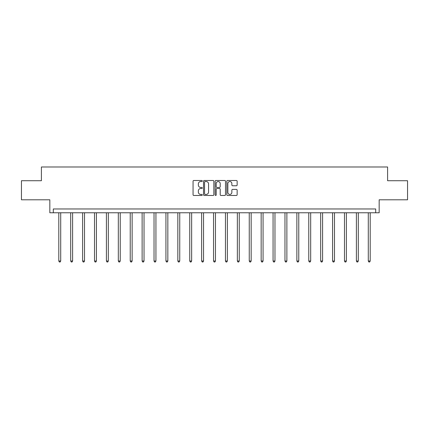 <?xml version="1.0" encoding="UTF-8"?>
<svg xmlns="http://www.w3.org/2000/svg" width="429" height="429" viewBox="0 0 429 429"><rect width="100%" height="100%" fill="white"/><g stroke="black" fill="none" stroke-linecap="round" stroke-linejoin="round"><path stroke-width="0.64" d="M202.29 181.011A0.526 0.526 0 0 0 201.769 180.486L193.811 180.486A0.751 0.751 0 0 0 193.061 181.236L193.061 194.718A0.751 0.751 0 0 0 193.811 195.468L201.769 195.468A0.526 0.526 0 0 0 202.29 194.943A0.526 0.526 0 0 0 201.769 194.417L200.74 194.417A2.397 2.397 0 0 1 198.343 192.02L198.343 190.9A2.397 2.397 0 0 1 200.74 188.503L201.769 188.503A0.526 0.526 0 0 0 202.29 187.977A0.526 0.526 0 0 0 201.769 187.452L200.74 187.452A2.397 2.397 0 0 1 198.343 185.055L198.343 183.934A2.397 2.397 0 0 1 200.74 181.537L201.769 181.537A0.526 0.526 0 0 0 202.29 181.011M21.45 180.727L21.45 199.801L49.834 199.801L49.834 212.773L379.166 212.773L379.166 199.801L407.55 199.801L407.55 180.727L387.596 180.727L387.596 166.994L41.404 166.994L41.404 180.727L21.45 180.727M236.39 185.768A0.751 0.751 0 0 0 237.14 185.017L237.14 181.236A0.751 0.751 0 0 0 236.39 180.486L227.552 180.486A0.751 0.751 0 0 0 226.802 181.236L226.802 194.718A0.751 0.751 0 0 0 227.552 195.468L236.39 195.468A0.751 0.751 0 0 0 237.14 194.718L237.14 190.149A0.751 0.751 0 0 0 236.39 189.398L232.609 189.398A0.751 0.751 0 0 0 231.858 190.149L231.858 192.412A2.006 2.006 0 0 1 229.853 194.417A2.006 2.006 0 0 1 227.853 192.412L227.853 183.537A2.006 2.006 0 0 1 229.853 181.537A2.006 2.006 0 0 1 231.858 183.537L231.858 185.017A0.751 0.751 0 0 0 232.609 185.768L236.39 185.768M375.691 212.773L375.691 208.961L53.309 208.961L53.309 212.773M213.846 181.236A0.751 0.751 0 0 0 213.095 180.486L204.258 180.486A0.751 0.751 0 0 0 203.507 181.236L203.507 194.718A0.751 0.751 0 0 0 204.258 195.468L213.095 195.468A0.751 0.751 0 0 0 213.846 194.718L213.846 181.236M215.905 180.486L224.742 180.486A0.751 0.751 0 0 1 225.493 181.236L225.493 194.718A0.751 0.751 0 0 1 224.742 195.468L220.962 195.468A0.751 0.751 0 0 1 220.211 194.718L220.211 189.248A0.751 0.751 0 0 0 219.46 188.503L216.951 188.503A0.751 0.751 0 0 0 216.205 189.248L216.205 194.943A0.526 0.526 0 0 1 215.68 195.468A0.526 0.526 0 0 1 215.154 194.943L215.154 181.236A0.751 0.751 0 0 1 215.905 180.486M205.083 181.537A0.526 0.526 0 0 0 204.558 182.062L204.558 193.892A0.526 0.526 0 0 0 205.083 194.417L206.167 194.417A2.397 2.397 0 0 0 208.564 192.02L208.564 183.934A2.397 2.397 0 0 0 206.167 181.537L205.083 181.537M220.211 183.574A2.006 2.006 0 0 0 218.205 181.574A2.006 2.006 0 0 0 216.205 183.574L216.205 186.701A0.751 0.751 0 0 0 216.951 187.452L219.46 187.452A0.751 0.751 0 0 0 220.211 186.701L220.211 183.574M58.8 212.773L58.8 261.014L60.709 261.014L60.709 212.773M60.709 261.014L60.135 262.006L59.374 262.006L58.8 261.014M70.705 212.773L70.705 261.014L72.614 261.014L72.614 212.773M72.614 261.014L72.04 262.006L71.278 262.006L70.705 261.014M82.609 212.773L82.609 261.014L84.513 261.014L84.513 212.773M84.513 261.014L83.945 262.006L83.178 262.006L82.609 261.014M94.514 212.773L94.514 261.014L96.418 261.014L96.418 212.773M96.418 261.014L95.849 262.006L95.082 262.006L94.514 261.014M106.413 212.773L106.413 261.014L108.323 261.014L108.323 212.773M108.323 261.014L107.749 262.006L106.987 262.006L106.413 261.014M118.318 212.773L118.318 261.014L120.227 261.014L120.227 212.773M120.227 261.014L119.653 262.006L118.892 262.006L118.318 261.014M130.223 212.773L130.223 261.014L132.132 261.014L132.132 212.773M132.132 261.014L131.558 262.006L130.797 262.006L130.223 261.014M142.128 212.773L142.128 261.014L144.031 261.014L144.031 212.773M144.031 261.014L143.463 262.006L142.696 262.006L142.128 261.014M154.027 212.773L154.027 261.014L155.936 261.014L155.936 212.773M155.936 261.014L155.362 262.006L154.601 262.006L154.027 261.014M165.932 212.773L165.932 261.014L167.841 261.014L167.841 212.773M167.841 261.014L167.267 262.006L166.506 262.006L165.932 261.014M177.837 212.773L177.837 261.014L179.746 261.014L179.746 212.773M179.746 261.014L179.172 262.006L178.41 262.006L177.837 261.014M189.741 212.773L189.741 261.014L191.645 261.014L191.645 212.773M191.645 261.014L191.077 262.006L190.31 262.006L189.741 261.014M201.641 212.773L201.641 261.014L203.55 261.014L203.55 212.773M203.55 261.014L202.976 262.006L202.215 262.006L201.641 261.014M213.545 212.773L213.545 261.014L215.455 261.014L215.455 212.773M215.455 261.014L214.881 262.006L214.119 262.006L213.545 261.014M225.45 212.773L225.45 261.014L227.359 261.014L227.359 212.773M227.359 261.014L226.785 262.006L226.024 262.006L225.45 261.014M237.355 212.773L237.355 261.014L239.259 261.014L239.259 212.773M239.259 261.014L238.69 262.006L237.923 262.006L237.355 261.014M249.254 212.773L249.254 261.014L251.163 261.014L251.163 212.773M251.163 261.014L250.59 262.006L249.828 262.006L249.254 261.014M261.159 212.773L261.159 261.014L263.068 261.014L263.068 212.773M263.068 261.014L262.494 262.006L261.733 262.006L261.159 261.014M273.064 212.773L273.064 261.014L274.973 261.014L274.973 212.773M274.973 261.014L274.399 262.006L273.638 262.006L273.064 261.014M284.969 212.773L284.969 261.014L286.872 261.014L286.872 212.773M286.872 261.014L286.304 262.006L285.537 262.006L284.969 261.014M296.868 212.773L296.868 261.014L298.777 261.014L298.777 212.773M298.777 261.014L298.203 262.006L297.442 262.006L296.868 261.014M308.773 212.773L308.773 261.014L310.682 261.014L310.682 212.773M310.682 261.014L310.108 262.006L309.347 262.006L308.773 261.014M320.678 212.773L320.678 261.014L322.587 261.014L322.587 212.773M322.587 261.014L322.013 262.006L321.251 262.006L320.678 261.014M332.582 212.773L332.582 261.014L334.486 261.014L334.486 212.773M334.486 261.014L333.918 262.006L333.151 262.006L332.582 261.014M344.487 212.773L344.487 261.014L346.391 261.014L346.391 212.773M346.391 261.014L345.822 262.006L345.055 262.006L344.487 261.014M356.386 212.773L356.386 261.014L358.295 261.014L358.295 212.773M358.295 261.014L357.722 262.006L356.96 262.006L356.386 261.014M368.291 212.773L368.291 261.014L370.2 261.014L370.2 212.773M370.2 261.014L369.626 262.006L368.865 262.006L368.291 261.014"/></g></svg>

